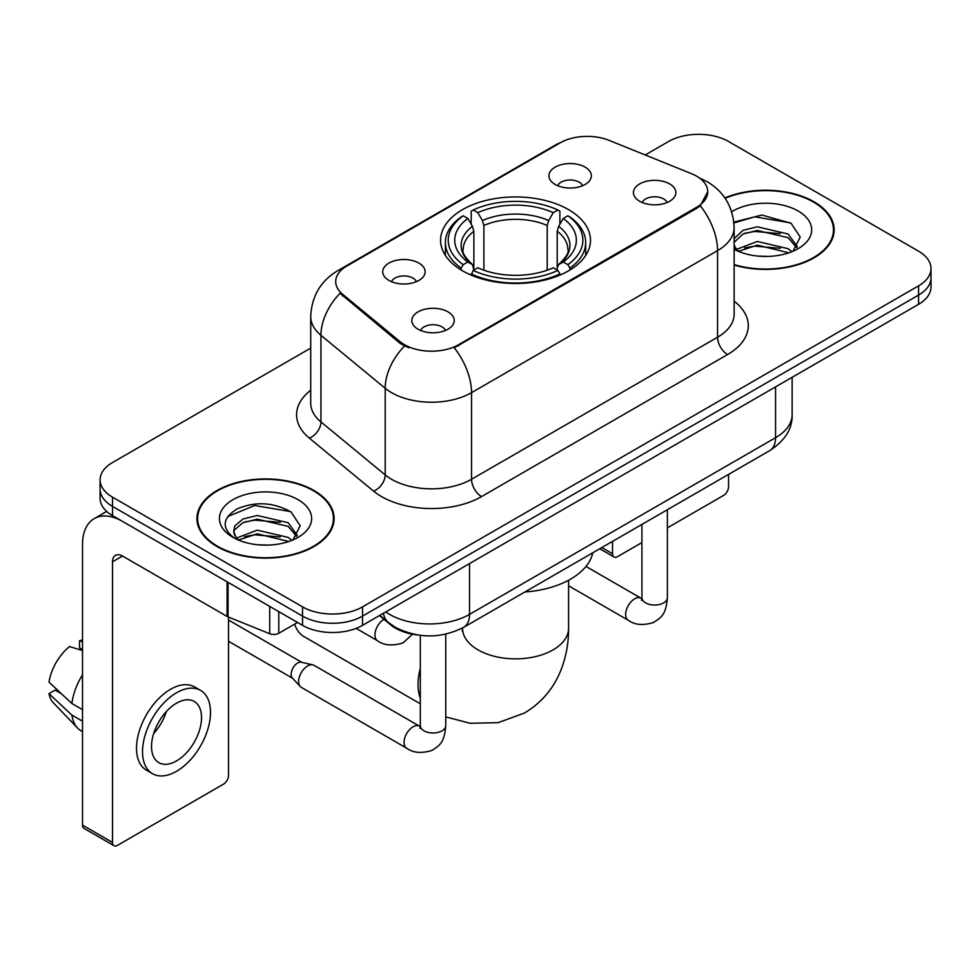 <?xml version="1.0" encoding="UTF-8"?>
<svg xmlns="http://www.w3.org/2000/svg" width="980" height="980" viewBox="0 0 980 980"><rect width="100%" height="100%" fill="white"/><g stroke="black" fill="none" stroke-linecap="round" stroke-linejoin="round"><path stroke-width="1.47" d="M568.547 209.622A74.958 43.279 0 0 0 486.864 200.239A74.958 43.279 0 0 0 440.584 240.222A74.958 43.279 0 0 0 462.548 270.823A74.958 43.279 0 0 0 544.231 280.207A74.958 43.279 0 0 0 590.499 240.222A74.958 43.279 0 0 0 568.547 209.622M388.938 280.415A21.217 12.25 180 0 1 384.724 276.948A21.217 12.25 180 0 1 391.755 261.721A21.217 12.25 180 0 1 418.938 263.093A21.217 12.25 180 0 1 423.152 276.948A21.217 12.25 180 0 1 388.938 280.415M416.353 281.677A12.728 7.35 0 0 0 412.935 278.1A12.728 7.35 0 0 0 400.404 276.238A12.728 7.35 0 0 0 391.522 281.677M555.146 184.448A21.217 12.25 180 0 1 550.944 180.982A21.217 12.25 180 0 1 557.963 165.767A21.217 12.25 180 0 1 585.146 167.127A21.217 12.25 180 0 1 589.36 180.982A21.217 12.25 180 0 1 555.146 184.448M582.561 185.722A12.728 7.35 0 0 0 579.155 182.145A12.728 7.35 0 0 0 566.612 180.283A12.728 7.35 0 0 0 557.73 185.722M418.043 329.194A21.217 12.25 180 0 1 413.829 325.74A21.217 12.25 180 0 1 420.861 310.513A21.217 12.25 180 0 1 448.044 311.873A21.217 12.25 180 0 1 452.246 325.74A21.217 12.25 180 0 1 418.043 329.194M445.459 330.468A12.728 7.35 0 0 0 442.041 326.891A12.728 7.35 0 0 0 429.497 325.029A12.728 7.35 0 0 0 420.628 330.468M639.658 201.255A21.217 12.25 180 0 1 635.444 197.789A21.217 12.25 180 0 1 642.476 182.562A21.217 12.25 180 0 1 669.659 183.934A21.217 12.25 180 0 1 673.86 197.789A21.217 12.25 180 0 1 639.658 201.255M667.074 202.517A12.728 7.35 0 0 0 663.656 198.94A12.728 7.35 0 0 0 651.112 197.078A12.728 7.35 0 0 0 642.243 202.517M691.464 173.668A38.183 22.05 180 0 1 696.56 176.131A38.183 22.05 180 0 1 707.744 191.725A38.183 22.05 180 0 1 696.56 207.319L458.542 344.727A38.183 22.05 180 0 1 400.257 341.787L342.596 294.245A38.183 22.05 180 0 1 335.699 281.603A38.183 22.05 180 0 1 346.883 266.009L560.205 142.847A38.183 22.05 180 0 1 609.107 140.373L691.464 173.668M417.639 634.967A42.434 24.5 180 0 1 390.8 624.946L379.444 615.587M734.13 265.029A68.6 39.604 0 0 0 834.152 229.835A68.6 39.604 0 0 0 814.062 201.831A68.6 39.604 0 0 0 724.894 197.936M314.029 490.527A68.6 39.604 0 0 0 239.279 481.94A68.6 39.604 0 0 0 196.931 518.53A68.6 39.604 0 0 0 217.021 546.534A68.6 39.604 0 0 0 291.783 555.109A68.6 39.604 0 0 0 334.119 518.53A68.6 39.604 0 0 0 314.029 490.527M197.642 522.095A68.6 39.604 0 0 0 197.409 523.149M707.744 191.725L700.259 205.763L696.56 208.446L454.242 347.802A49.502 28.579 60 0 1 471.539 392.649A56.571 32.659 180 0 1 391.535 392.649A56.571 32.659 180 0 1 385.201 388.288L320.95 335.319A56.571 32.659 180 0 1 310.721 316.577L310.721 403.197A56.571 32.659 0 0 0 320.95 421.927L385.201 474.908A56.571 32.659 0 0 0 391.535 479.269A56.571 32.659 0 0 0 471.539 479.269L717.556 337.23A56.571 32.659 0 0 0 734.13 314.127L734.13 227.519A56.571 32.659 180 0 1 717.556 250.623A49.502 28.579 -120 0 0 700.259 205.763M310.721 348.096L112.516 462.523A42.434 24.5 0 0 0 100.095 479.845L100.095 498.318A42.434 24.5 0 0 0 112.516 515.639L302.526 625.338L302.526 616.101A42.434 24.5 0 0 0 362.539 616.101L918.579 295.078A42.434 24.5 0 0 0 931 277.757A42.434 24.5 0 0 1 918.579 295.078L362.539 616.101A42.434 24.5 0 0 1 302.526 616.101L112.516 506.403L302.526 616.101L302.526 606.865A42.434 24.5 0 0 0 362.539 606.865L918.579 285.842A42.434 24.5 0 0 0 931 268.52A42.434 24.5 0 0 0 918.579 251.199L728.557 141.5A42.434 24.5 0 0 0 668.556 141.5L645.22 154.975M100.095 489.081A42.434 24.5 0 0 0 112.516 506.403A42.434 24.5 0 0 1 100.095 489.081M408.832 347.802L400.257 343.466L340.036 293.314A49.502 33.112 129.5 0 0 320.95 335.319L320.95 421.927A14.149 9.457 -50.5 0 1 309.362 438.158A70.719 40.829 180 0 1 310.721 390.248M100.095 479.845A42.434 24.5 0 0 0 112.516 497.166L302.526 606.865M333.653 523.149A68.6 39.604 0 0 0 333.421 522.095M833.686 234.453A68.6 39.604 0 0 0 833.453 233.399M302.526 625.338A42.434 24.5 0 0 0 362.539 625.338L918.579 304.315A42.434 24.5 0 0 0 931 286.993L931 268.52M734.13 264.576A67.89 39.2 0 0 0 833.453 229.835A67.89 39.2 0 0 0 813.572 202.125A67.89 39.2 0 0 0 725.163 198.34M757.895 256.086L768.553 256.393M736.703 249.312L757.295 241.46L788.165 248.687L791.901 251.689M738.602 251.297L757.295 245.135L788.827 252.816M734.13 244.731A31.96 18.449 0 0 0 738.883 251.542M734.13 238.667L742.963 230.349L757.295 226.797L788.165 234.024L797.34 246.703M734.13 242.329L742.963 234.024L757.295 230.471L788.165 237.687L796.617 247.658M734.13 249.312A46.109 26.619 0 0 0 798.161 248.663A46.109 26.619 0 0 0 798.161 211.006A46.109 26.619 0 0 0 731.68 211.778M792.992 251.235L800.219 237.05L791.081 223.281L761.95 215.037L733.848 222.117M737.021 250.745L734.13 247.34M733.922 222.962L754.772 216.8L790.456 222.864M744.616 233.301L754.772 231.464L780.252 233.644M744.616 247.965L754.772 246.127L780.252 248.308M601.83 547.563L612.549 553.749A7.068 4.079 120 0 0 614.019 556.983A7.068 4.079 120 0 0 617.547 556.64L641.925 542.565M667.38 527.865L723.558 495.439A7.068 4.079 120 0 0 728.557 486.778L728.557 474.394M612.549 553.749L612.549 541.377M217.523 546.24A67.89 39.2 0 0 0 291.513 554.741A67.89 39.2 0 0 0 333.421 518.53A67.89 39.2 0 0 0 313.526 490.809A67.89 39.2 0 0 0 239.549 482.319A67.89 39.2 0 0 0 197.642 518.53A67.89 39.2 0 0 0 217.523 546.24M257.863 544.77L268.52 545.088M236.67 538.008L257.262 530.155L288.132 537.383L291.868 540.372M238.569 539.98L257.262 533.818L288.794 541.511M236.989 539.429L233.693 531.687A31.96 18.449 0 0 0 238.851 540.237M233.693 531.687L234.661 526.101L242.93 519.045L257.262 515.492L288.132 522.707L297.308 535.399M233.767 532.14L234.661 529.764L242.93 522.707L257.262 519.155L288.132 526.383L296.585 536.354M292.959 539.919L300.186 525.745L291.048 511.977C273.53 502.213 255.596 501.172 237.246 508.853C222.203 518.151 221.247 527.914 234.404 538.143L234.563 538.253M298.128 499.702A46.109 26.619 0 0 0 232.922 499.702A46.109 26.619 0 0 0 232.922 537.346A46.109 26.619 0 0 0 298.128 537.346A46.109 26.619 0 0 0 298.128 499.702M227.666 516.595L254.739 505.484L290.423 511.56M244.584 521.997L254.739 520.147L280.219 522.34M244.584 536.66L254.739 534.823L280.219 537.003M294.674 624.101A53.042 30.625 120 0 0 304.021 636.633L420.31 703.775M461.2 270.027L461.2 268.14L463.209 264.674A67.326 38.869 0 0 1 463.209 215.784L467.84 218.454A60.821 35.108 0 0 0 467.84 262.003L472.409 264.6L473.879 270.051M473.879 267.822L473.879 231.268L472.409 226.331L467.84 218.454M471.196 224.249L471.196 211.153L473.205 210.002A67.326 38.869 0 0 1 557.89 210.002L553.259 212.685A60.821 35.108 0 0 0 477.836 212.685L482.405 220.561L483.887 225.486L483.887 270.198M547.207 270.198L547.207 225.486L548.69 220.561L553.259 212.685M524.9 591.981A77.788 44.908 0 0 0 592.765 552.793M471.196 273.91A70.156 40.499 0 0 0 559.899 273.91L557.89 270.443A67.326 38.869 0 0 1 473.205 270.443L471.196 275.111M559.899 275.111L559.899 273.91M463.209 215.784L461.2 216.935A70.156 40.499 0 0 0 445.398 242.538A70.156 40.499 0 0 0 461.2 268.14M557.89 210.002L559.899 211.153L559.899 224.249M473.205 270.443L477.836 267.773A60.821 35.108 0 0 0 553.259 267.773L557.89 270.443M467.84 262.003L463.209 264.674M477.836 212.685L473.205 210.002M472.409 226.331A54.402 31.409 0 0 0 472.409 264.6L472.666 264.759C464.937 257.287 461.788 252.215 463.221 249.545A52.332 30.209 0 0 1 473.879 231.268M569.895 268.14A70.156 40.499 0 0 0 585.697 242.538A70.156 40.499 0 0 0 569.895 216.935L567.885 215.784A67.326 38.869 0 0 1 567.885 264.674L569.895 268.14L569.895 270.027M567.885 264.674L563.255 262.003A60.821 35.108 0 0 0 563.255 218.454L567.885 215.784M563.255 218.454L558.686 226.331L557.204 231.268L557.204 267.822L558.686 264.6L563.255 262.003M557.204 231.268A52.332 30.209 0 0 1 567.873 249.545C569.294 252.24 566.146 257.311 558.429 264.759L558.686 264.6A54.402 31.409 0 0 0 558.686 226.331M557.204 270.051L557.204 267.822M445.765 634.146L445.765 725.641C444.32 743.587 439.15 745.511 432.033 750.411C421.523 753.657 413.07 752.922 406.676 748.206L301.264 687.348A12.728 7.35 -60 0 1 300.248 686.527A12.728 7.35 -60 0 1 298.631 681.529A12.728 7.35 -60 0 1 307.634 665.935A12.728 7.35 -60 0 1 312.767 664.832A12.728 7.35 -60 0 1 313.992 665.31L420.273 726.621M300.248 686.527L292.297 677.927A9.188 5.304 -60 0 1 291.134 674.314A9.188 5.304 -60 0 1 297.626 663.043A9.188 5.304 -60 0 1 301.338 662.247L312.767 664.832M278.773 611.63L278.773 633.288L297.528 622.459M227.091 581.789L122.525 521.409A56.571 32.659 -120 0 0 94.239 518.616A56.571 32.659 -120 0 0 82.516 544.513L82.516 825.123L112.516 842.445L112.516 561.834A14.149 8.171 60 0 1 115.444 555.354A14.149 8.171 60 0 1 122.525 556.052L227.091 616.432L227.091 581.789A7.068 4.079 0 0 0 228.034 582.243M112.516 842.445A7.068 4.079 120 0 0 113.986 845.679L83.986 828.357A7.068 4.079 -60 0 1 82.516 825.123M113.986 845.679A7.068 4.079 120 0 0 117.514 845.336L223.526 784.123A7.068 4.079 120 0 0 228.524 775.462L228.524 617.082M278.773 633.288A7.068 4.079 180 0 1 269.721 633.742L228.034 616.885A7.068 4.079 180 0 1 227.091 616.432M176.523 760.921A35.354 20.409 120 0 0 199.626 729.757A35.354 20.409 120 0 0 194.199 701.423A35.354 20.409 120 0 0 176.523 703.175A35.354 20.409 120 0 0 153.419 734.339A35.354 20.409 120 0 0 158.846 762.673A35.354 20.409 120 0 0 176.523 760.921M153.676 733.505A35.354 20.409 120 0 0 166.367 711.529M82.516 641.716L79.515 640.798L79.515 647.903L82.516 649.642M200.569 690.398L194.567 686.943A48.081 27.759 120 0 0 170.52 689.32A48.081 27.759 120 0 0 139.111 731.692A48.081 27.759 120 0 0 146.486 770.231L152.476 773.686A48.081 27.759 120 0 0 176.523 771.309A48.081 27.759 120 0 0 207.932 728.936A48.081 27.759 120 0 0 200.569 690.398A48.081 27.759 120 0 0 176.523 692.787A48.081 27.759 120 0 0 145.114 735.159A48.081 27.759 120 0 0 152.476 773.686M82.516 674.779A46.673 26.95 120 0 0 71.895 703.53L49 682.117A36.775 21.229 120 0 1 69.519 646.58L82.516 650.524M82.516 709.667L71.895 703.53M61.385 693.705L55.15 690.104L49 693.656L71.895 715.082L82.516 721.219M71.895 715.082A46.673 26.95 120 0 0 77.653 728.115A46.673 26.95 120 0 0 81.181 730.896L82.516 731.668M82.516 639.965A36.775 21.229 120 0 0 79.515 640.798M49 693.656A36.775 21.229 120 0 0 53.349 702.807L77.653 728.115M342.596 294.245L342.596 295.923M400.257 341.787L400.257 343.466M458.542 344.727L458.542 345.866M696.56 207.319L696.56 208.446M481.548 496.591A14.149 8.171 60 0 1 471.539 479.269L471.539 392.649L717.556 250.623L717.556 337.23A14.149 8.171 60 0 0 727.564 354.552L481.548 496.591A70.719 40.829 180 0 1 381.538 496.591A70.719 40.829 180 0 1 373.613 491.139L309.362 438.158M734.13 227.519C733.175 207.184 724.232 191.933 707.303 181.766L700.161 178.286A49.502 23.177 112 0 0 699.5 178.042M342.669 268.9A49.502 28.579 -120 0 0 337.537 270.823C320.619 280.99 311.677 296.242 310.721 316.577M337.537 270.823L556.052 144.673A49.502 28.579 60 0 1 559.801 143.08M404.483 346.087A49.502 33.112 129.5 0 0 385.201 388.288L385.201 474.908A14.149 9.457 -50.5 0 1 373.613 491.139M734.13 301.179A70.719 40.829 180 0 1 727.564 354.552M362.539 606.865L362.539 625.338M918.579 285.842L918.579 304.315M112.516 497.166L112.516 515.639M385.74 611.949A56.571 32.659 0 0 0 389.538 614.374A56.571 32.659 0 0 0 469.543 614.374L775.56 437.693A56.571 32.659 0 0 0 792.134 414.601C792.551 428.64 785.066 440.645 769.704 450.641L463.687 627.323A28.285 16.329 60 0 0 469.543 614.374L469.543 563.561M775.56 386.88L775.56 437.693A28.285 16.329 60 0 1 769.704 450.641M383.45 613.272A28.285 18.914 129.5 0 0 388.374 622.471L379.787 615.379M568.584 580.246L568.584 628.229A53.042 30.625 180 0 1 553.051 649.887A53.042 30.625 180 0 1 478.044 649.887A53.042 30.625 180 0 1 462.511 628.229L462.266 631.267M420.31 698.066A53.042 30.625 -60 0 1 420.31 668.372M547.207 225.486A52.332 30.209 0 0 0 483.887 225.486M548.69 220.561A54.402 31.409 0 0 0 482.405 220.561M667.38 509.723L667.38 597.69A12.728 7.35 180 0 1 663.068 603.202A12.728 7.35 180 0 1 645.649 602.884A12.728 7.35 180 0 1 641.925 597.69L641.52 600.434M667.38 597.69C665.935 615.636 660.765 617.559 653.648 622.459C643.137 625.706 634.685 624.983 628.29 620.267A12.728 7.35 -60 0 1 626.343 610.062A12.728 7.35 -60 0 1 634.648 598.841A12.728 7.35 -60 0 1 635.224 598.535A12.728 7.35 -60 0 1 641.018 598.216L641.888 598.67M445.765 725.641A12.728 7.35 180 0 1 441.453 731.154A12.728 7.35 180 0 1 424.034 730.835A12.728 7.35 180 0 1 420.31 725.641L419.906 728.385M406.676 748.206A12.728 7.35 -60 0 1 404.728 738.014A12.728 7.35 -60 0 1 413.033 726.793A12.728 7.35 -60 0 1 413.609 726.486A12.728 7.35 -60 0 1 419.403 726.168M356.132 628.376L377.57 640.761A12.728 7.35 -60 0 1 375.622 630.557A12.728 7.35 -60 0 1 383.94 619.336A12.728 7.35 -60 0 1 383.976 619.323M112.516 561.834L122.525 556.052M228.034 582.328L228.034 616.885M269.721 633.742L269.721 606.399M556.052 144.673L565.117 140.446M700.161 178.286L699.414 177.98M463.687 627.323C440.927 638.764 418.154 638.764 395.393 627.323L388.374 622.471M792.134 414.601L792.134 377.312M833.453 235.506L833.453 229.835M614.019 556.983L599.76 548.763M333.421 524.202L333.421 518.53M197.642 524.202L197.642 518.53M568.584 628.229C568.657 643.346 565.975 657.641 560.523 671.141C553.112 689.111 541.107 703.077 524.484 713.011L498.232 722.652L470.216 723.289L445.765 716.895M445.398 255.474L445.398 242.538M585.697 255.474L585.697 242.538M628.29 620.267L568.584 585.795M641.925 524.41L641.925 597.69M641.018 598.216L585.991 566.44M228.524 641.275L292.628 678.283M420.31 635.334L420.31 725.641M228.524 620.046L301.816 662.358M377.57 640.761C383.841 645.452 392.294 646.188 402.939 642.954L412.519 634.207M94.239 518.616L106.673 511.425"/></g></svg>

